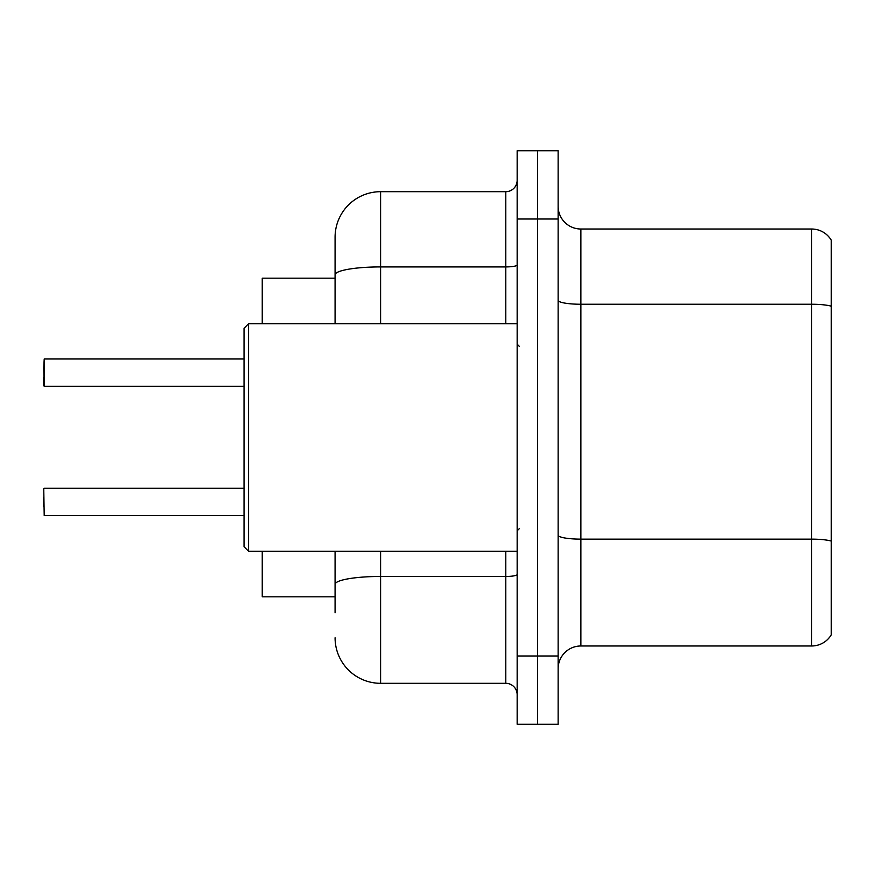 <?xml version="1.0" encoding="UTF-8"?>
<svg xmlns="http://www.w3.org/2000/svg" width="875" height="875" viewBox="0 0 875 875"><rect width="100%" height="100%" fill="white"/><g stroke="black" fill="none" stroke-linecap="round" stroke-linejoin="round"><path stroke-width="1.31" d="M262.248 596.816L335.081 596.816L262.248 596.816L262.248 551.305M335.081 318.675L335.081 274.827L335.081 278.184L262.248 278.184L262.248 323.695M831.25 554.947L831.25 627.78M558.13 668.741A22.761 22.761 0 0 1 580.891 645.98L811.672 645.98L811.672 229.02L580.891 229.02A22.761 22.761 0 0 1 558.13 206.259A22.761 22.761 0 0 0 580.891 229.02L580.891 645.98M537.644 655.998L537.644 724.281L558.13 724.281L558.13 655.998L537.644 655.998L537.644 724.281L517.158 724.281L517.158 655.998L537.644 655.998L537.644 219.002L537.644 655.998M517.158 655.998L517.158 150.719L537.644 150.719L537.644 219.002L537.644 150.719L558.13 150.719L558.13 655.998M831.25 240.166A22.761 22.761 0 0 0 811.672 229.02A22.761 22.761 0 0 1 831.25 240.166L831.25 634.834A22.761 22.761 0 0 1 811.672 645.98M335.081 612.752L335.081 551.305M380.603 551.305L380.603 683.309L505.783 683.309L505.783 551.305M335.081 323.695L335.081 237.213A45.522 45.522 0 0 1 380.603 191.691L505.783 191.691A11.375 11.375 0 0 0 517.158 180.316M335.081 592.266L335.081 584.369A45.522 7.908 180 0 1 380.603 576.461L505.783 576.461A11.375 1.98 0 0 0 517.158 574.481M335.081 237.213L335.081 262.248M517.158 694.684A11.375 11.375 0 0 0 505.783 683.309M380.603 683.309A45.522 45.522 0 0 1 335.081 637.788M43.75 368.091L44.209 358.991L244.037 358.991L44.209 358.991L44.209 386.291L43.75 368.091M248.588 551.305L244.037 546.744L244.037 328.256L248.588 323.695L248.588 551.305L517.158 551.305M43.75 506.461L43.75 497.361M43.75 488.709L44.209 515.55L244.037 515.55M43.75 377.191L43.75 385.831M831.25 306.184A22.761 3.948 180 0 0 811.672 304.248L580.891 304.248A22.761 3.948 0 0 1 558.13 300.3M831.25 541.067A22.761 3.948 180 0 0 811.672 539.131L580.891 539.131A22.761 3.948 -0 0 1 558.13 535.183M558.13 219.002L517.158 219.002M380.603 191.691L380.603 266.919L505.783 266.919L505.783 191.691M335.081 274.827A45.522 7.908 180 0 1 380.603 266.919L380.603 323.695M505.783 323.695L505.783 266.919A11.375 1.98 0 0 0 517.158 264.95M519.433 346.456L517.158 344.181M248.588 323.695L517.158 323.695M519.433 528.544L517.158 530.819M44.209 488.25L244.037 488.25M44.209 386.291L244.037 386.291"/></g></svg>
